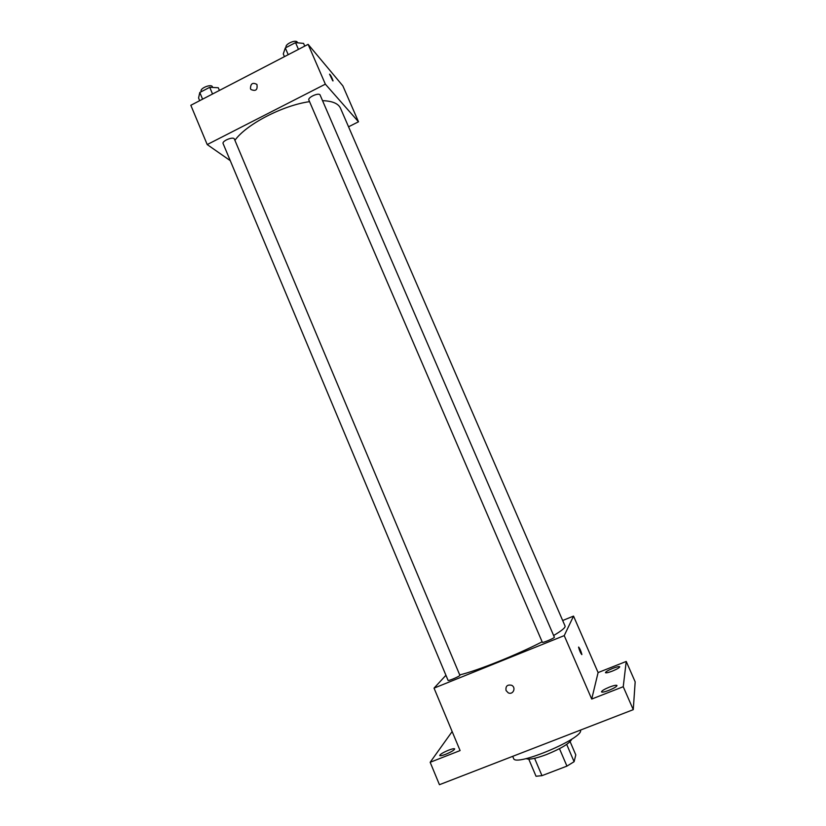 <?xml version="1.0" encoding="UTF-8"?>
<svg xmlns="http://www.w3.org/2000/svg" width="826" height="826" viewBox="0 0 826 826"><rect width="100%" height="100%" fill="white"/><g stroke="black" fill="none" stroke-linecap="round" stroke-linejoin="round"><path stroke-width="1.24" d="M570.116 741.665L575.794 754.902L574.101 761.696L566.935 766.115L541.97 775.666L536.033 776.254L528.774 759.146M534.598 758.309L541.97 775.666M559.481 748.686L566.935 766.115M571.809 739.105C569.909 743.235 561.494 748.377 546.564 754.53C535.589 758.598 528.785 759.941 526.131 758.588M566.688 744.391L574.101 761.696M512.698 756.337L513.586 758.423C514.887 767.406 584.829 737.804 580.441 730.112M562.671 620.512L573.533 616.103L598.096 672.57L626.232 661.45L635.173 681.853L633.263 709.658L439.442 784.7L430.17 762.284L452.152 731.557M626.232 661.45L623.238 686.716L633.263 709.658M623.238 686.716L591.715 699.054L564.23 635.617L434.032 688.13L460.092 750.576L430.17 762.284M506.059 690.536C505.46 686.138 507.329 684.382 511.645 685.291C516.518 687.583 512.946 695.358 508.196 692.797L506.059 690.536C505.46 686.138 507.329 684.382 511.645 685.291C516.518 687.583 512.946 695.358 508.196 692.797L506.059 690.536M445.813 754.252C442.22 755.604 440.196 756.027 439.711 755.522C440.144 754.272 443.097 752.496 448.58 750.194C452.152 748.831 454.197 748.408 454.692 748.903C454.29 750.142 451.326 751.928 445.813 754.252M612.345 671.104C608.349 672.622 606.057 673.138 605.468 672.663C605.706 671.724 608.163 670.278 612.84 668.337C616.815 666.819 619.118 666.303 619.737 666.768C619.51 667.707 617.043 669.153 612.345 671.104M608.938 690.34C604.622 691.961 602.144 692.477 601.483 691.909C601.72 690.804 604.405 689.194 609.516 687.067C613.821 685.446 616.31 684.93 616.991 685.497C616.764 686.592 614.079 688.203 608.938 690.34M598.096 672.57L591.715 699.054M459.71 674.894C476.932 670.888 517.283 654.729 542.145 641.792M553.637 635.514C561.794 630.672 565.614 627.523 565.077 626.056L340.498 108.237C338.361 103.529 332.372 101.009 322.543 100.669M573.533 616.103L564.23 635.617M434.032 688.13L445.937 675.276M448.074 680.387C448.126 681.347 460.526 675.978 459.875 675.286L234.367 139.036C233.5 136.176 221.678 140.957 223.113 143.59L448.074 680.387M542.372 642.153L542.341 642.267C542.403 643.247 555.031 637.92 554.36 637.197L320.127 95.083C319.197 92.14 307.375 97.375 308.872 100.07L542.341 642.267M578.644 647.047C579.914 648.647 580.977 651.084 581.855 654.357L581.845 654.553C580.678 653.325 579.584 650.898 578.592 647.295C579.573 647.894 580.657 650.258 581.855 654.357L581.793 654.615M234.914 140.327C246.107 124.468 282.492 105.46 309.554 101.65M348.551 126.791L358.494 121.794L325.351 84.159L207.212 144.571L230.258 160.636M358.494 121.794L342.862 85.883L308.119 44.356L325.351 84.159M308.119 44.356L190.827 105.284L207.212 144.571M250.484 88.723C250.515 83.612 252.663 82.177 256.917 84.438C257.764 89.889 255.771 91.583 250.928 89.487L250.484 88.723C250.515 83.612 252.663 82.177 256.917 84.438C257.764 89.9 255.771 91.583 250.928 89.487L250.495 88.723M332.754 80.824L329.574 74.175C330.668 75.094 331.835 77.324 333.064 80.876L332.754 80.824M219.417 90.437L218.281 87.742L209.732 87.308L199.789 92.481L198.57 97.995L199.685 100.679M209.732 87.308L212.54 94.009M199.789 92.481L202.597 99.172M201.358 91.665L201.183 91.263C199.613 88.299 211.373 83.581 212.385 86.761L212.674 87.453M304.753 46.111L303.576 43.396L295.532 42.622L285.311 47.939L283.277 53.948L284.443 56.653M295.532 42.622L298.454 49.374M285.311 47.939L288.212 54.702M286.25 47.454L286.137 47.258C284.495 44.232 296.235 39.008 297.319 42.291L297.546 42.807"/></g></svg>
